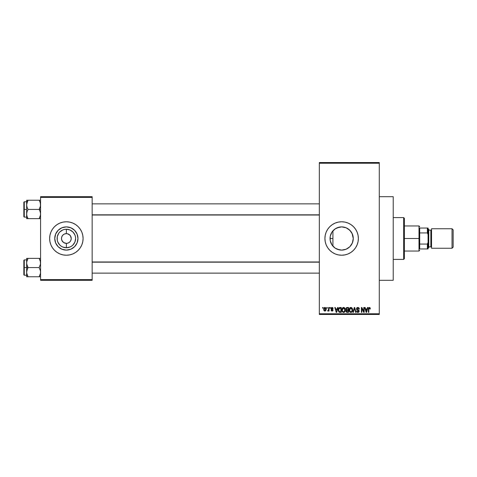 <?xml version="1.0" encoding="UTF-8"?>
<svg xmlns="http://www.w3.org/2000/svg" width="477" height="477" viewBox="0 0 477 477"><rect width="100%" height="100%" fill="white"/><g stroke="black" fill="none" stroke-linecap="round" stroke-linejoin="round"><path stroke-width="0.72" d="M335.748 228.501L333.149 230.588M337.006 249.143L341.645 250.109A11.609 11.609 0 0 1 330.03 238.5A11.609 11.609 0 0 1 341.645 226.891L337.006 227.857M333.149 246.412L335.176 248.141M335.212 248.165L335.736 248.493M331.849 244.731L330.221 240.593L330.227 236.377L330.221 240.593L330.901 242.906M331.175 233.48L330.859 234.195M330.901 234.094L330.245 236.294M341.633 221.775A16.725 16.725 0 0 0 338.39 222.091M325.236 235.239A16.725 16.725 0 0 0 324.92 238.494L325.236 235.239L326.19 232.096L327.735 229.21L329.816 226.67L332.35 224.595L335.242 223.045L338.378 222.097A16.725 16.725 0 0 0 335.253 223.039M335.23 223.051A16.725 16.725 0 0 0 325.242 235.233M324.92 238.506A16.725 16.725 0 0 0 325.236 241.761L324.92 238.5M325.242 241.767A16.725 16.725 0 0 0 335.23 253.949L332.35 252.405L329.816 250.33L327.735 247.79L326.19 244.904L325.236 241.761M335.253 253.961A16.725 16.725 0 0 0 338.372 254.903L335.242 253.955M338.39 254.909A16.725 16.725 0 0 0 341.633 255.225M338.378 222.097L341.645 221.775A16.725 16.725 0 0 1 358.37 238.5A16.725 16.725 0 0 1 341.645 255.225A16.725 16.725 0 0 1 324.92 238.5A16.725 16.725 0 0 1 341.645 221.775L344.907 222.097L348.043 223.045L350.935 224.595L353.469 226.67L355.55 229.21L357.094 232.096L358.048 235.239L358.37 238.5L358.048 241.761L357.094 244.904L355.55 247.79L353.469 250.33L350.935 252.405L348.043 253.955L344.907 254.903L341.645 255.225L338.378 254.903M379.275 280.315L393.215 280.315L393.215 196.685L379.275 196.685L393.215 196.685L393.215 280.315L379.275 280.315M70.87 236.634L69.809 235.048L67.311 233.718L69.07 234.445L70.417 235.787L71.24 238.5L70.87 240.366L69.809 241.952L68.229 243.008L66.363 243.377L66.363 247.754A9.254 9.254 0 0 1 57.109 238.5A9.254 9.254 0 0 1 66.363 229.246L66.363 233.623L67.001 233.664M67.054 233.67L66.363 233.623A4.877 4.877 0 0 0 61.485 238.5A4.877 4.877 0 0 0 66.363 243.377A4.877 4.877 0 0 1 61.485 238.5A4.877 4.877 0 0 1 66.363 233.623L64.496 233.992L66.363 233.623A4.877 4.877 0 0 1 71.24 238.5A4.877 4.877 0 0 1 66.363 243.377L68.229 243.008M65.725 243.336L66.363 243.377A4.877 4.877 0 0 0 71.24 238.5A4.877 4.877 0 0 0 66.363 233.623L66.363 229.246A9.254 9.254 0 0 1 75.616 238.5A9.254 9.254 0 0 1 66.363 247.754L62.821 247.05L61.223 246.198L59.816 245.047L57.812 242.042L57.282 240.307L57.282 236.693L58.665 233.36L59.816 231.953L62.821 229.95L64.556 229.425L66.363 229.246L69.904 229.95L72.903 231.953L74.913 234.958L75.438 236.693L75.616 238.5L74.913 242.042L72.903 245.047L71.502 246.198L69.904 247.05L66.363 247.754L66.363 243.377L63.65 242.554L61.855 240.366L63.65 242.554L65.671 243.33M62.308 235.787L61.855 236.634L62.91 235.048L64.496 233.992M66.363 250.109A11.609 11.609 0 0 1 54.754 238.5A11.609 11.609 0 0 1 66.363 226.891L70.805 227.773L74.573 230.29L77.089 234.058L77.972 238.5L77.089 242.942L74.573 246.71L70.805 249.227L66.363 250.109L61.921 249.227L58.152 246.71L55.636 242.942L54.754 238.5L55.636 234.058L58.152 230.29L61.921 227.773L66.363 226.891A11.609 11.609 0 0 1 77.972 238.5A11.609 11.609 0 0 1 66.363 250.109M66.363 221.775A16.725 16.725 0 0 0 49.638 238.5A16.725 16.725 0 0 0 66.363 255.225A16.725 16.725 0 0 1 49.638 238.5A16.725 16.725 0 0 1 66.363 221.775L69.624 222.097L72.76 223.045L75.652 224.595L78.186 226.67L80.267 229.21L81.817 232.096L82.765 235.239L83.087 238.5L82.765 241.761L81.817 244.904L80.267 247.79L78.186 250.33L75.652 252.405L72.76 253.955L69.624 254.903L66.363 255.225L63.101 254.903L59.959 253.955L57.067 252.405L54.533 250.33L52.452 247.79L50.908 244.904L49.96 241.761L49.638 238.5L49.96 235.239L50.908 232.096L52.452 229.21L54.533 226.67L57.067 224.595L59.959 223.045L63.101 222.097L66.363 221.775A16.725 16.725 0 0 1 83.087 238.5A16.725 16.725 0 0 1 66.363 255.225A16.725 16.725 0 0 0 83.087 238.5A16.725 16.725 0 0 0 66.363 221.775M319.34 163.235L319.34 313.765L379.275 313.765L379.275 163.235L319.34 163.235L319.34 162.538L379.275 162.538L379.275 163.235L379.275 162.538L319.34 162.538L319.34 314.462L379.275 314.462L379.275 163.235L319.34 163.235M326.817 308.19L326.817 307.492L327.264 307.492L327.264 308.19L326.817 308.19L327.264 308.19L327.264 307.492L326.817 307.492L327.264 307.492L327.264 308.19L326.817 308.19L326.817 307.492L326.817 308.19M328.593 310.479L328.063 311.105L328.593 310.479L328.063 311.105L327.639 310.915L328.51 310.056L328.593 307.492L329.035 307.492L329.035 311.04L328.593 311.04L328.593 310.479L328.17 311.087L327.639 310.915L327.771 310.408L328.438 310.235L328.593 309.334L328.51 310.056L327.639 310.915L328.063 311.105L328.593 310.479L328.593 311.04L329.035 311.04L329.035 307.492L328.593 307.492L329.035 307.492L329.035 311.04L328.593 311.04M329.857 308.19L329.857 307.492L330.305 307.492L330.305 308.19L329.857 308.19L330.305 308.19L330.305 307.492L329.857 307.492L330.305 307.492L330.305 308.19L329.857 308.19L329.857 307.492L329.857 308.19M331.002 308.577L331.276 307.76L332.07 307.432L332.851 307.76L333.155 308.571L332.177 307.951L331.485 308.261L331.557 308.81L333.071 309.883L332.821 310.831L332.093 311.105L331.354 310.831L331.062 310.092L332.075 310.599L332.612 310.002L331.259 309.334L331.002 308.577L332.648 310.169L332.075 310.599L331.062 310.092L332.093 311.105L333.089 310.092L331.443 308.488L332.04 307.939L333.155 308.571L332.07 307.432L331.002 308.464M337.567 307.492L337.185 308.953L337.567 307.492L338.032 307.492L336.684 312.375L336.219 312.375L334.8 307.492L335.265 307.492L335.647 308.953L337.185 308.953L335.647 308.953L335.265 307.492L334.8 307.492L336.219 312.375L336.684 312.375L338.032 307.492L337.567 307.492L338.032 307.492L336.684 312.375L336.219 312.375L334.8 307.492L335.265 307.492M343.607 307.432L344.644 307.886L345.217 309.001L344.859 311.725L343.392 312.423L342.069 311.117L342.128 308.583L342.719 307.743L343.607 307.432L342.337 308.178L341.896 309.931C341.818 311.284 342.391 312.119 343.607 312.435C344.841 312.107 345.414 311.254 345.318 309.871L344.883 308.196L343.708 307.432M350.893 307.432L351.931 307.886L352.503 309.001L352.145 311.725L350.678 312.423L349.355 311.117L349.414 308.583L350.005 307.743L350.893 307.432L349.623 308.178L349.182 309.931C349.104 311.284 349.677 312.119 350.893 312.435C352.127 312.107 352.7 311.254 352.604 309.871L352.169 308.196L350.994 307.432M368.673 307.76L369.949 307.623L370.343 308.953L369.902 309.013L369.52 308.029L368.912 308.291L368.822 312.375L368.381 312.375L368.536 307.993L369.383 307.432L368.381 309.06L368.381 312.375L368.822 312.375L368.888 308.369L369.365 307.999L369.902 309.013L370.343 308.953L370.08 307.778L369.383 307.432L370.122 307.838M367.469 307.492L367.087 308.953L367.469 307.492L367.934 307.492L366.586 312.375L366.121 312.375L364.702 307.492L365.167 307.492L365.555 308.953L367.087 308.953L365.555 308.953L365.167 307.492L364.702 307.492L366.121 312.375L366.586 312.375L367.934 307.492L367.469 307.492L367.934 307.492L366.586 312.375L366.121 312.375L364.702 307.492L365.167 307.492M363.754 307.492L363.754 311.398L363.754 307.492L364.195 307.492L364.195 312.375L363.724 312.375L361.852 308.464L361.852 312.375L361.411 312.375L361.411 307.492L361.888 307.492L363.754 311.398L361.888 307.492L361.411 307.492L361.411 312.375L361.852 312.375L361.852 308.464L363.724 312.375L364.195 312.375L364.195 307.492L363.754 307.492L364.195 307.492L364.195 312.375L363.724 312.375M356.48 309.024L356.844 307.826L357.851 307.432L358.948 307.921L359.318 309.078L358.877 309.144L358.239 308.082L357.011 308.416L357.118 309.376L358.787 310.116L359.175 310.855L358.859 312.053L357.792 312.429L356.939 312.012L356.593 310.98L358.078 311.857L358.698 311.398L358.68 310.7L356.85 309.811L356.468 308.846L357.142 310.008L358.609 310.587L358.752 311.082L357.917 311.869L357.04 310.915L356.593 310.98L357.929 312.435L359.193 311.099L356.915 308.84L357.81 307.999L358.877 309.144L359.318 309.078L357.851 307.432L356.474 308.708M352.902 312.375L354.292 307.492L354.727 307.492L356.039 312.375L355.58 312.375L354.536 308.064L353.362 312.375L352.902 312.375L353.362 312.375L354.536 308.064L355.58 312.375L356.039 312.375L354.727 307.492L354.292 307.492L354.727 307.492L356.039 312.375L355.58 312.375L354.536 308.064L353.362 312.375L352.902 312.375L354.292 307.492L352.902 312.375M347.173 307.492L345.825 308.929L346.362 307.683L348.55 307.492L348.55 312.375L346.278 312.047L345.956 310.998L346.433 310.122L345.825 308.929L346.433 310.122L345.95 311.147L347.173 312.375L348.55 312.375L348.55 307.492L347.173 307.492L348.55 307.492L348.55 312.375L347.173 312.375M338.622 308.279L339.964 307.492C338.73 307.748 338.169 308.571 338.288 309.961L338.98 307.808L341.264 307.492L341.264 312.375L339.028 312.119L338.288 310.128L339.32 312.286L341.264 312.375L341.264 307.492L339.964 307.492L341.264 307.492L341.264 312.375M323.716 309.305L324.443 307.552L325.254 307.474L325.94 308.064L326.137 309.883L325.535 310.932L324.372 310.932L323.764 309.913L323.716 309.305L324.95 311.105L326.185 309.269L324.95 307.432L323.716 309.305M322.637 308.19L322.637 307.492L323.078 307.492L323.078 308.19L322.637 308.19L323.078 308.19L323.078 307.492L322.637 307.492L323.078 307.492L323.078 308.19L322.637 308.19L322.637 307.492L322.637 308.19M40.575 196.685L92.15 196.685L92.15 197.383L40.575 197.383L40.575 279.617L92.15 279.617L92.15 196.685L40.575 196.685L40.575 197.383L40.575 196.685M40.575 280.315L92.15 280.315L92.15 197.383L40.575 197.383L40.575 280.315L40.575 279.617L92.15 279.617L92.15 280.315L40.575 280.315M72.814 248.153L74.573 246.71L77.089 242.942M76.016 232.049L74.573 230.29L70.805 227.773M61.921 227.773L58.152 230.29L55.636 234.058M56.709 244.951L58.152 246.71L61.921 249.227M70.417 241.213L70.87 240.366M61.855 240.366L61.485 238.5L61.855 236.634M319.34 314.462L319.34 313.765L379.275 313.765L379.275 314.462L319.34 314.462M334.932 247.974L334.18 247.39M336.834 249.066L336.19 248.75M339.165 249.841L338.426 249.656M345.533 249.441L341.645 250.109L339.38 249.888L335.194 248.153L331.992 244.951L330.257 240.766L330.03 238.5L330.257 236.234L331.992 232.049L335.194 228.847L339.38 227.112L341.645 226.891L345.479 227.541M346.111 249.221L341.645 250.109L346.111 249.221L349.856 246.71L346.606 248.994M352.062 233.378L353.254 238.5L352.372 242.942L349.856 246.71L351.084 245.256M343.929 227.118L341.645 226.891L346.087 227.773L349.856 230.29L352.372 234.058L353.254 238.5L353.028 240.79L351.954 243.842M353.254 238.5L352.366 234.046M351.018 231.649L348.24 228.942M346.099 227.779L346.755 228.072M338.455 227.332L339.278 227.135M334.186 229.598L334.937 229.02M336.19 228.25L336.834 227.934M332.386 231.488L332.916 230.838L332.916 246.162L332.391 245.518M331.7 244.492L331.175 243.52M341.651 255.225A16.725 16.725 0 0 0 344.895 254.909M344.919 254.903A16.725 16.725 0 0 0 348.031 253.955M348.055 253.949A16.725 16.725 0 0 0 348.055 223.051M348.031 223.045A16.725 16.725 0 0 0 344.919 222.097M344.895 222.091A16.725 16.725 0 0 0 341.651 221.775M348.103 228.853L346.111 227.785M352.36 234.034L351.281 232.031M351.287 244.963L352.36 242.966M341.645 226.891A11.609 11.609 0 0 1 353.254 238.5A11.609 11.609 0 0 1 341.645 250.109M370.343 308.953L369.896 308.857M369.902 309.013L369.365 307.999L368.822 309.024L369.407 308.005M368.822 312.375L368.381 312.375L368.381 309.06M366.527 310.944L366.938 309.519L366.527 310.944M366.139 311.111L365.704 309.519L366.938 309.519L365.704 309.519L366.205 311.362M361.852 312.375L361.411 312.375L361.411 307.492L361.888 307.492M358.161 307.456L358.948 307.921M359.098 308.136L359.288 308.726M359.318 309.078L358.877 309.144L358.591 308.333M358.03 308.023L357.47 308.047M357.81 307.999L356.999 309.215M359.187 311.231L358.591 312.274M357.386 312.334L357.052 312.131M356.593 310.98L357.1 311.272M357.559 311.809L358.078 311.857M358.138 311.845L358.448 311.725M358.746 311.195L358.543 310.521M358.644 310.64L357.911 310.259L358.752 311.082L357.798 310.229M357.678 310.193L357.142 310.008M357.303 310.074L357.619 310.175M356.629 309.531L356.504 309.197M356.677 308.053L357.273 307.534M352.372 308.589L352.503 308.983M352.503 309.001L352.581 309.43M352.586 310.318L352.539 310.712M352.586 310.3L352.145 311.725M352.014 311.898L350.893 312.435M350.279 312.298L349.963 312.089M349.677 311.773L349.224 310.563M349.188 309.698L349.277 309.024M349.563 308.273L350.005 307.743M350.166 307.629L350.512 307.48M351.084 307.444L351.931 307.886M351.316 312.375L351.698 312.185M350.798 311.863L351.513 311.672M350.094 311.505L350.708 311.851M349.772 308.917L349.814 311.046L349.629 309.943L350.899 307.999L352.163 309.859L351.638 311.564L352.163 309.859C352.264 310.938 351.835 311.606 350.887 311.869L349.987 311.368M350.816 308.005L351.609 308.285L350.166 308.297L349.629 310.086L349.814 311.046L350.971 311.863M352.145 309.549L351.513 308.208M346.922 312.357L346.278 312.047M346.439 312.191L346.135 311.851M346.433 310.122L345.956 310.998M346.266 308.923L346.362 308.452L346.529 309.597L347.232 309.776L346.266 308.923L346.707 308.124L346.284 309.108M347.274 310.348L346.397 311.064L347.334 311.803L348.109 311.803L348.109 310.348L346.809 310.39L346.397 311.064L346.809 310.39L348.109 310.348L348.109 311.803L347.334 311.803L346.397 311.064L347.137 311.797M348.109 308.064L348.109 309.776L347.232 309.776L348.109 309.776L348.109 308.064L346.707 308.124L348.109 308.064M345.086 308.589L345.217 308.983M345.3 310.318L345.253 310.712M345.247 310.724L344.859 311.725M344.728 311.898L344.203 312.31M344.579 312.047L343.822 312.423M342.993 312.298L342.683 312.089M342.391 311.773L341.937 310.563M341.902 309.698L341.991 309.024M342.88 307.629L343.41 307.444M344 307.486L344.644 307.886M343.512 311.863L344.227 311.672M342.808 311.505L343.422 311.851M342.564 311.129L343.601 311.869L342.528 311.046L342.343 309.943L342.528 311.046L342.343 309.943L343.613 307.999L342.587 308.685L342.343 309.943L342.486 308.917M343.529 308.005L344.322 308.285L343.613 307.999L344.877 309.859C344.978 310.938 344.549 311.606 343.601 311.869L343.684 311.863M344.865 309.549L344.352 311.564L344.877 309.859L344.37 308.333M344.734 308.923L344.43 308.398M339.666 312.357L339.32 312.286M338.473 311.272L338.36 310.825M338.324 310.628L338.294 310.294M338.3 309.579L338.354 309.12M338.324 310.634L338.396 311.01M338.777 310.652L338.986 311.284M339.189 308.315L338.908 308.774L340.822 308.064L340.822 311.803L339.403 311.708L338.73 309.967L338.843 308.977M339.761 308.076L339.266 308.249M338.926 311.165L339.403 311.708L340.822 311.803L340.822 308.064L339.934 308.064M339.046 311.38L340.035 311.803M339.069 308.458L338.736 310.211M336.619 310.944L337.036 309.519L336.619 310.944M336.416 311.863L336.166 310.861L336.458 311.63M336.166 310.861L336.297 311.362M335.802 309.519L337.036 309.519L335.802 309.519M333.155 308.571L332.654 308.369M332.171 307.951L332.707 308.637L331.926 307.945M332.04 307.939L331.443 308.488L332.391 309.15M331.062 310.092L331.551 310.247M331.509 310.026L332.075 310.599L331.509 310.026L332.075 310.599L332.505 309.871M331.938 310.587L332.648 310.169L332.075 310.599M331.64 307.504L331.962 307.438M328.116 311.099L327.639 310.915M328.087 310.473L327.771 310.408L328.51 310.056L328.593 309.334L328.087 310.473L328.51 310.056M328.593 307.492L328.593 309.334M326.059 308.351L326.137 308.655M326.179 309.114L326.179 309.424M324.795 311.093L324.044 310.616M323.966 310.485L323.77 309.931M323.841 308.339L323.996 307.993M324.455 307.546L324.789 307.444M324.545 308.088L324.163 309.054L324.378 310.259M324.3 310.116L324.962 310.599L324.157 309.269L324.938 307.939L325.743 309.269L324.962 310.599L325.427 310.378L325.63 308.506M325.713 308.84L325.153 307.975M366.253 311.564L366.461 311.171M347.167 308.064L346.815 308.094M346.529 309.597L346.862 309.746M338.908 308.774L338.736 309.662M324.163 309.054L324.163 309.49M325.493 310.294L325.731 309.054M325.487 308.237L325.046 307.945M403.667 217.595L404.365 218.287L404.365 258.713L403.667 259.405L393.215 259.405L403.667 259.405L403.667 217.595L393.215 217.595L403.667 217.595L403.667 259.405L404.365 258.713L404.365 218.287L403.667 217.595M332.916 230.838L332.916 246.162M26.742 264.169L26.64 267.561L28.06 267.561L27.04 265.337L26.64 262.964L27.034 260.603L28.06 258.361L39.156 258.361L40.473 261.754L40.473 264.151L39.156 267.561L28.06 267.561L26.742 264.169M40.473 258.361L26.64 258.361L26.64 267.561L23.85 267.561L23.85 274.812L23.85 260.311L23.85 267.561L24.267 267.561L24.267 259.893L24.267 267.561L26.64 267.561L26.64 272.158L27.034 269.797L28.06 267.561L39.156 267.561L40.473 270.954L40.473 273.351L39.156 276.761L28.06 276.761L27.04 274.537L26.64 272.158L26.64 276.761L39.728 276.761M40.473 276.761L39.156 276.761L40.473 273.363L39.156 276.761L39.728 275.664L39.156 276.761L39.722 276.761M26.873 273.983L26.64 272.158L26.64 276.761L28.06 276.761L27.487 276.761L28.06 276.761L26.742 273.369M27.451 275.581L27.034 274.531M40.336 261.14L40.473 264.151L39.156 267.561L40.473 270.954L40.473 273.351M40.175 258.361L39.156 258.361L40.473 261.754M28.06 258.361L26.742 261.76L28.06 258.361L26.64 258.361L27.034 258.361L26.64 258.361L26.64 262.964L27.034 260.591L26.706 261.986M24.267 267.561L24.267 275.229L24.267 267.561M27.487 268.658L28.06 267.561L26.64 267.561L26.64 272.158L27.487 268.658M39.418 258.838L39.156 258.361L39.722 258.361M40.181 260.603L39.156 258.361M319.34 262.165L92.15 262.165L319.34 262.165M92.15 214.835L319.34 214.835L92.15 214.835M419.7 228.048L419.7 232.925L419.7 228.048L427.362 228.048L419.7 228.048M419.7 238.5L419.7 232.925L419.7 244.075L419.7 238.5L419.003 238.5L419.7 238.5M404.365 225.955L419.003 225.955L419.003 238.5L419.003 225.955L419.7 226.653M330.03 238.5L332.916 238.5L330.03 238.5M404.365 238.5L419.003 238.5L404.365 238.5M419.7 248.952L419.7 244.075L419.7 248.952L428.06 248.952L428.06 242.382L427.362 244.075L419.7 244.075L427.362 244.075L427.362 248.952L427.362 244.075L428.06 242.382L428.06 248.952L419.7 248.952M404.365 251.045L419.003 251.045L419.003 238.5L419.003 251.045L419.7 250.347M428.06 228.048L427.362 228.048L427.362 232.925L428.06 234.618L428.06 242.382L428.06 228.048L428.06 234.618L427.362 232.925L427.362 228.048L428.06 228.048M419.7 232.925L427.362 232.925L419.7 232.925M452.035 248.255L453.15 247.14L453.15 229.86L452.035 228.745L452.035 248.255L452.035 228.745L431.548 228.745L431.548 248.255L452.035 248.255L431.548 248.255L431.548 228.745L452.035 228.745L453.15 229.86L453.15 247.14L452.035 248.255M428.06 248.255L428.757 247.557L428.757 229.443L428.06 228.745L428.757 229.443L428.757 230.129L430.85 230.135L428.757 230.135L428.757 246.871L430.85 246.865A0.698 0.698 0 0 1 431.548 247.557A0.698 0.698 0 0 0 430.85 246.865L430.85 230.135A0.698 0.698 0 0 0 431.548 229.443A0.698 0.698 0 0 1 430.85 230.135L430.85 246.865L428.757 246.865L428.757 247.557L428.06 248.255M40.336 203.017L40.473 206.028L39.156 209.439L40.575 209.439L39.156 209.439L40.175 211.663L40.575 214.036L40.181 216.397L39.156 218.639L40.473 215.246M26.64 217.107L24.267 217.107L24.267 209.439L23.85 209.439L23.85 216.689L23.85 202.188L23.85 209.439L24.267 209.439L24.267 217.107L23.85 216.689M26.64 209.439L24.267 209.439L26.64 209.439L26.64 214.036L27.034 211.675L28.06 209.439L27.04 207.215L26.64 204.842L27.487 201.336L26.742 203.631L28.06 200.239L27.487 201.336L28.06 200.239L26.64 200.239L27.487 200.239L26.64 200.239L26.64 209.439M26.706 215.014L26.64 218.639L28.06 218.639L27.034 216.409L26.64 214.036L27.034 211.675L28.06 209.439L39.156 209.439L28.06 209.439L27.04 207.215L26.64 204.842L26.64 218.639M26.873 215.86L27.04 216.415M27.445 217.452L28.06 218.639L39.156 218.639L27.487 218.639L28.06 218.639L27.487 217.542M39.764 201.419L39.156 200.239L39.722 200.239L39.156 200.239L39.728 201.336L39.156 200.239L28.06 200.239L40.575 200.239L39.156 200.239L40.175 202.463L40.575 204.842L40.181 207.203L39.156 209.439L40.175 211.663L40.575 214.036L40.181 216.397L39.156 218.639L40.473 218.639L39.728 218.639M26.64 201.771L24.267 201.771L24.267 209.439L24.267 201.771L23.85 202.188M26.742 200.239L26.742 203.631M28.06 200.239L27.487 200.239L28.06 200.239L27.04 202.463L28.06 200.239M27.034 218.639L27.487 218.639M27.797 218.162L28.06 218.639M40.175 202.469L40.473 203.631M39.156 218.639L39.728 217.542L39.156 218.639L39.722 218.639M26.903 261.044L27.034 260.603M40.312 274.078L40.175 274.531M26.903 202.91L27.034 202.469M40.312 215.956L40.181 216.397M26.64 259.893L24.267 259.893L23.85 260.311M26.64 275.229L24.267 275.229L23.85 274.812M92.15 273.136L319.34 273.136M92.15 261.986L319.34 261.986M319.34 203.864L92.15 203.864M319.34 215.014L92.15 215.014"/></g></svg>
